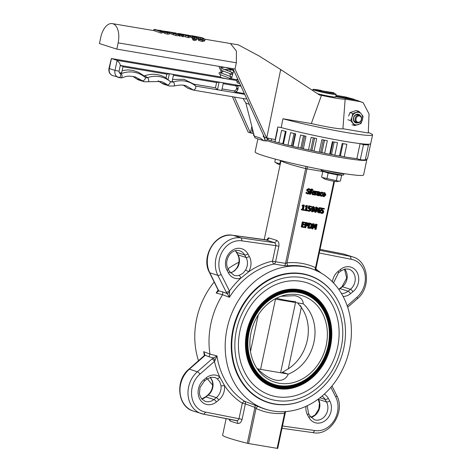 <?xml version="1.0" encoding="UTF-8"?>
<svg xmlns="http://www.w3.org/2000/svg" width="472" height="472" viewBox="0 0 472 472"><rect width="100%" height="100%" fill="white"/><g stroke="black" fill="none" stroke-linecap="round" stroke-linejoin="round"><path stroke-width="0.71" d="M316.393 225.061L315.479 229.386L316.045 229.48L317.107 224.465L316.323 224.33L314.7 226.949L314.228 223.976L313.455 223.846L312.393 228.867L312.918 228.955L313.839 224.631L314.317 227.758L314.659 227.817L316.393 225.061M312.399 225.468L312.788 223.634L314.228 223.976M312.788 223.634L313.455 223.846M314.535 225.917L315.656 224.117L316.323 224.33M315.656 224.117L317.107 224.465M315.32 226.772L314.806 229.168L315.479 229.386M313.467 226.371L313.644 227.545L314.317 227.758M312.081 226.973L311.721 228.649L312.393 228.867M317.744 192.393L319.302 192.523L319.402 193.131L317.886 193.296L317.072 194.299L317.172 195.207L317.786 195.656L318.93 195.331L318.848 195.727L319.385 195.815L319.798 192.187L317.88 191.75L317.744 192.393L317.308 192.257M318.771 192.305L318.104 192.086M317.786 195.656L316.505 194.995L316.405 194.086L317.219 193.083L318.706 193.036L318.635 192.31M318.706 193.036L319.373 193.249M317.219 193.083L317.886 193.296M316.505 194.995L317.172 195.207M317.868 195.03L317.638 194.346L318.276 193.75L319.267 193.756L319.042 194.8L317.981 195.072M317.438 194.889L318.376 194.588L318.559 193.727M318.376 194.588L319.042 194.8M318.441 195.597L318.848 195.727M319.261 191.827L318.228 191.526L319.261 191.827M317.213 191.532L318.228 191.526M317.402 191.597L317.88 191.75M321.255 195.614L320.877 194.128L322.105 192.859L322.96 193.467L323.113 192.759L322.228 192.31L321.043 192.641L320.323 194.033L320.423 195.579L321.397 196.246L322.4 196.104L322.553 195.396L321.373 195.662M319.591 194.847L320.494 195.974L321.397 196.246M322.105 192.859L321.438 192.647M322.441 192.358L321.562 192.092L322.441 192.364M320.836 195.473L322.518 195.39M321.851 195.178L322.553 195.396M319.981 192.918L321.562 192.092L322.447 192.541M321.957 192.906L322.931 193.461M310.753 191.007L310.063 194.246L310.606 194.34L311.29 191.095L312.163 191.243L312.275 190.718L311.414 190.446L312.216 189.72L312.676 189.892L312.8 189.307L312.257 189.154L310.499 190.422L310.393 190.948L310.753 191.007M310.063 194.246L309.396 194.033L309.555 193.272M309.803 192.122L310.074 190.841M311.408 190.47L312.275 190.718M312.8 189.307L312.128 189.095M310.393 190.948L309.721 190.729L309.833 190.204L311.591 188.942M310.198 190.269L310.865 190.482M309.833 190.204L310.499 190.422M305.248 210.016L305.136 210.53L307.219 210.878L307.325 210.364L306.57 210.241L307.532 205.721L307.089 205.644L306.062 206.193L305.962 206.653L306.735 206.783L306.021 210.146L304.582 209.804L306.021 210.146M305.962 206.653L305.296 206.441L305.39 205.981L306.422 205.432L307.532 205.721M306.422 205.432L307.089 205.644M306.593 210.14L307.325 210.364M304.582 209.804L304.469 210.317L305.136 210.53M305.354 209.934L306.045 206.671M305.39 205.981L306.062 206.193M307.673 193.284L306.818 192.523L306.641 193.361L307.956 193.986L309.166 193.715L309.779 192.718L309.201 191.307L308.387 190.894L307.992 190.021L309.042 189.384L310.157 190.133L310.322 189.337L309.125 188.8L307.39 189.992L307.473 190.948L308.806 191.868L309.166 192.723L307.856 193.355M309.52 188.894L308.458 188.582L309.52 188.894M307.372 193.184L308.499 192.505L308.133 191.65L306.806 190.729L306.723 189.779L308.458 188.582M306.806 190.729L307.473 190.948M307.414 191.296L308.08 191.508M307.29 193.768L305.974 193.142L306.151 192.305L306.859 192.529M306.151 192.305L306.818 192.523M305.974 193.142L306.641 193.361M306.871 193.667L307.956 193.986M310.116 190.127L308.375 189.166M311.656 209.031L312.275 211.828L313.626 211.415L314.382 209.491L314.47 207.473L313.762 206.695L312.411 207.102L311.656 209.031L310.989 208.819L312.906 206.435L313.266 206.547M312.381 211.249L312.234 209.131L312.712 207.627L313.455 207.208L313.968 207.833L313.803 209.391L313.325 210.895L312.476 211.291M311.915 211.102L312.653 210.677L313.131 209.179L313.302 207.615L312.788 206.99M311.797 211.657L310.824 210.199M312.682 194.104L314.045 194.257L313.178 194.275M313.024 194.21L312.582 192.788L314.794 193.16L314.789 191.467L313.951 190.894L312.045 192.653L312.163 194.163L313.243 194.871L314.399 194.735L314.547 194.045L314.045 194.257M312.718 192.21L314.376 192.588L312.688 192.305L313.809 191.408L314.352 191.803L314.376 192.588M313.709 192.375L313.685 191.591L314.352 191.803L313.809 191.408M313.685 191.591L313.142 191.195M312.96 194.8L312.293 194.588L311.378 192.44L311.939 191.207M312.228 190.936L313.284 190.676M313.378 194.045L314.547 194.045M313.851 193.827L314.517 194.039M314.853 209.574L314.765 211.592L315.662 212.412L317.579 210.028L317.662 208.01L316.96 207.232L314.853 209.574L314.393 209.426M315.579 211.792L315.432 209.668L315.904 208.164L316.653 207.745L317.166 208.37L316.995 209.928L316.517 211.432L315.674 211.828M315.113 211.639L315.851 211.22L316.328 209.715L316.5 208.158L315.986 207.532M314.995 212.199L314.016 210.724M314.547 208.128L316.458 207.09M316.293 191.396L315.756 191.307L314.954 195.072L315.491 195.16L316.063 192.487L317.308 192.269L317.444 191.614L316.175 191.957L316.293 191.396L315.089 191.089L315.756 191.307M314.954 195.072L314.305 194.765M314.464 194.022L314.653 193.137M314.918 191.874L315.089 191.089M316.199 191.367L317.32 191.573M317.444 191.614L316.777 191.396M318.907 212.96L319.957 212.648L320.63 211.456L320.435 210.099L319.674 209.662L318.712 209.863L320.317 208.394L320.848 208.624L320.984 207.981L318.901 208.394L317.986 210.412L318.063 212.347L318.907 212.96L318.063 212.347M319.916 209.715L319.007 209.444L319.916 209.715M320.317 208.394L319.644 208.181M320.984 207.981L320.317 207.763M320.04 211.385L319.025 212.412L318.553 212.034L318.612 210.347L319.939 210.465L320.04 211.385L319.373 211.173L319.267 210.246L319.939 210.465L319.426 210.199M318.848 212.353L318.553 212.034M318.358 212.199L319.373 211.173M319.267 210.246L318.759 209.981M317.396 212.129L317.202 211.285M317.733 208.931L318.234 208.181L319.845 207.615M325.875 194.96L324.872 192.735L323.019 194.482L324.022 196.712L325.875 194.96M322.287 195.314L322.659 193.378M323.096 192.83L324.199 192.517M323.473 195.951L324.647 194.653L324.087 193.066M324.754 193.278L325.314 194.865L324.14 196.163L323.574 194.576L324.878 193.308M323.355 196.494L324.022 196.712M323.149 196.446L322.453 195.85M321.922 213.468L323.072 213.155L323.703 212.011L323.526 210.724L322.211 210.205L322.494 208.872L324.282 209.173L324.411 208.583L322.075 208.187L321.521 210.772L323.037 211.143L323.125 211.904L322.736 212.689L322.057 212.89L321.019 212.282L320.866 212.996L321.922 213.468L320.93 213.173M322.234 210.093L322.96 210.329L322.228 210.123M322.388 210.795L321.721 210.577M321.521 210.772L320.854 210.559L321.402 207.975L322.075 208.187M321.402 207.975L324.411 208.583M321.255 213.255L320.866 212.996M320.199 212.783L320.317 212.235M321.391 212.671L322.736 212.689M322.069 212.471L322.37 210.925M303.891 205.108L302.865 205.656L302.764 206.117L303.537 206.246L302.823 209.609L302.05 209.48L301.944 209.993L304.021 210.341L304.127 209.828L303.372 209.704L304.334 205.178L303.225 204.889L304.334 205.178M302.764 206.117L302.098 205.904L302.198 205.444L303.225 204.889M302.198 205.444L302.865 205.656M301.944 209.993L301.278 209.774L301.384 209.261L302.157 209.397L302.853 206.128M302.157 209.397L302.823 209.609M301.384 209.261L302.05 209.48M303.396 209.603L304.127 209.828M306.629 225.958L308.015 225.651L308.623 224.601L308.375 223.315L306.251 222.631L305.189 227.651L305.756 227.746L306.151 225.876L306.629 225.958M307.738 222.914L306.658 222.601L307.738 222.914M308.033 224.519L307.632 225.227L306.275 225.309L306.7 223.303L307.886 223.704L308.033 224.519L307.361 224.306L307.083 223.374M307.166 223.386L307.886 223.704L307.219 223.492M305.992 225.156L307.632 225.227M306.965 225.008L307.361 224.306M305.567 222.507L306.658 222.601M305.585 222.418L306.251 222.631M304.587 227.457L305.189 227.651M304.629 226.932L305.437 223.108M308.741 208.618L310.252 208.984L310.34 209.751L309.951 210.53L309.272 210.73L308.234 210.128L308.086 210.842L309.136 211.314L310.287 210.996L310.918 209.851L310.741 208.565L309.425 208.052L309.709 206.712L311.496 207.013L311.626 206.423L309.29 206.034L308.741 208.618L308.068 208.406L308.617 205.816L311.626 206.423M309.608 208.636L308.936 208.423M308.605 210.518L309.284 210.317L309.585 208.772M309.284 210.317L309.951 210.53M308.47 211.096L307.414 210.624L307.567 209.916L308.275 210.134M307.567 209.916L308.234 210.128M307.414 210.624L308.086 210.842M308.151 211.019L309.136 211.314M309.449 207.94L310.175 208.17L309.443 207.969M308.617 205.816L309.29 206.034M309.396 228.359L310.995 228.212L312.311 226.259L311.898 223.999L309.484 223.179L308.417 228.194L309.396 228.359M310.358 223.923L311.42 224.412L311.721 226.147L310.788 227.651L309.107 227.71L309.927 223.852L310.777 224.023M308.871 227.569L310.788 227.651M310.116 227.439L311.054 225.935L310.753 224.2L311.42 224.412M308.635 223.828L308.818 222.961L311.072 223.486M310.753 224.2L310.399 223.929M308.316 225.327L307.75 227.982L308.417 228.194M308.818 222.961L309.484 223.179M302.989 224.737L304.947 225.067L305.071 224.471L303.118 224.141L303.407 222.766L305.508 223.12L305.632 222.53L302.971 222.082L301.903 227.097L304.564 227.545L304.694 226.949L302.593 226.601L302.989 224.737M303.136 224.047L305.071 224.471M301.903 227.097L301.236 226.885L302.298 221.864L305.632 222.53M302.298 221.864L302.971 222.082M302.617 226.501L304.694 226.949M210.423 377.376L212.435 380.969L212.955 383.105A2.572 0.684 172.6 0 1 212.577 382.81L212.577 382.81C212.996 387.777 211.397 391.866 207.774 395.064L205.42 396.964A2.572 0.867 51.1 0 1 205.91 396.934A11.564 9.688 -72.2 0 1 201.768 398.987M220.973 385.677A2.572 0.684 -7.4 0 0 224.483 385.482A14.136 11.841 -72.2 0 1 218.742 400.061A2.572 0.867 -128.9 0 0 216.282 397.607A11.564 9.688 107.8 0 0 220.973 385.677L219.757 381.671L217.067 378.662A2.572 1.351 -53.9 0 0 219.704 376.904L224.483 385.482A77.095 64.587 -72.2 0 0 242.301 403.224A2.572 1.369 122.4 0 1 244.791 401.389L258.314 406.516A73.98 61.974 107.8 0 0 268.013 409.932L269.258 410.233A73.892 61.903 107.8 0 0 347.233 357.788A73.892 61.903 107.8 0 0 314.328 269.766A73.892 61.903 107.8 0 0 227.067 328.553A73.892 61.903 107.8 0 0 269.258 410.233M218.223 290.209L209.462 272.533C200.393 256.479 215.934 231.54 233.121 235.351L233.227 235.375A24.414 20.455 107.8 0 0 211.68 246.496A24.414 20.455 107.8 0 0 209.833 272.81L218.754 290.882L216.176 293.029L218.223 290.209A2.572 1.693 -17.1 0 0 218.754 290.882L222.778 291.944L222.583 294.723A75.024 62.847 107.8 0 0 210.925 323.521A75.024 62.847 107.8 0 0 209.957 354.118L216.972 355.912L214.489 361.381A2.572 0.82 -131.2 0 0 211.946 358.991L216.972 355.912A74.529 62.434 107.8 0 0 244.791 401.389A2.572 1.735 -71 0 1 245.375 403.896L242.083 419.384L239.009 418.717L238.336 420.015L237.156 420.664L203.951 414.251M266.037 239.977L233.227 235.375L241.245 237.953L274.562 242.72L275.725 244.124L275.801 245.623L278.875 246.295L275.583 261.783L285.536 263.358L286.982 262.869A2.572 1.322 -95.6 0 0 288.227 265.801L284.315 265.748L273.996 264.007A74.529 62.434 107.8 0 0 229.433 297.283L226.177 292.015L217.852 275.382A24.414 20.455 -72.2 0 1 219.698 249.068A24.414 20.455 -72.2 0 1 241.245 237.953L242.071 240.891A21.848 18.302 107.8 0 0 222.778 250.827A21.848 18.302 107.8 0 0 221.114 274.38L229.445 291.012L229.433 297.283L222.583 294.723L216.176 293.029A74.529 62.434 -72.2 0 1 218.158 290.003M229.888 419.372A2.572 2.336 -70.2 0 1 230.041 420.983A49.589 2.59 -166.8 0 0 233.404 422.115A49.589 2.59 -166.8 0 0 237.664 423.425C239.746 423.679 241.216 422.334 242.083 419.384M347.197 305.838L356.962 297.283A21.848 18.302 107.8 0 0 365.086 274.816A21.848 18.302 107.8 0 0 351.197 259.287L350.419 256.355L344.796 254.367A24.414 20.455 107.8 0 0 342.401 253.783L320.034 249.369L342.318 253.759M304.682 135.96L302.074 148.249A7.068 0.466 -168 0 1 300.847 147.966A52.044 3.416 12 0 0 302.074 148.249L303.331 148.798L305.998 136.255A55.902 3.67 -168 0 1 300.599 135.027L297.932 147.571A55.902 3.67 -168 0 1 293.006 146.414L295.673 133.871A55.902 3.67 -168 0 1 290.622 132.644L287.955 145.187A55.902 3.67 -168 0 1 283.442 144.06L286.109 131.517A55.902 3.67 -168 0 1 281.595 130.343L278.928 142.88A55.902 3.67 -168 0 1 275.011 141.818L277.672 129.275A55.902 3.67 -168 0 1 277.335 129.18M267.099 139.275A54.168 3.552 12 0 0 268.067 139.588M273.07 141.104A54.168 3.552 12 0 0 275.04 141.665M280.669 143.199A54.168 3.552 12 0 0 283.471 143.925M289.507 145.441A54.168 3.552 12 0 0 292.811 146.243M299.236 147.748A54.168 3.552 12 0 0 302.764 148.55M309.49 150.031A54.168 3.552 12 0 0 313.107 150.804M319.868 152.202A54.168 3.552 12 0 0 323.444 152.916M329.981 154.179A54.168 3.552 12 0 0 333.362 154.81M339.527 155.902A54.168 3.552 12 0 0 342.495 156.403M366.431 159.194L366.72 159.636A55.448 3.64 -168 0 1 366.785 159.896A55.448 3.64 -168 0 1 327.922 155.182A55.448 3.64 -168 0 1 267.435 140.886L266.586 140.768M257.877 138.88L255.11 151.89A55.448 3.64 12 0 0 308.594 166.976A55.448 3.64 12 0 0 363.587 174.947L366.785 159.896M238.938 262.249A73.892 61.903 107.8 0 0 228.035 268.822M214.211 282.002A73.892 61.903 107.8 0 0 198.511 360.755M207.462 378.703A73.892 61.903 107.8 0 0 212.671 385.058M204.27 355.587L204.405 354.142L203.709 351.658L209.957 354.118L209.002 356.767L205.078 355.221A2.572 1.457 -141.6 0 0 204.27 355.587L188.865 369.21C174.911 380.355 177.383 406.758 193.367 411.059A24.414 20.455 107.8 0 1 180.092 392.869A24.414 20.455 107.8 0 1 189.349 369.181A2.572 0.82 -131.2 0 0 188.865 369.21M337.191 299.26A66.823 55.979 107.8 0 0 283.283 274.191A66.823 55.979 107.8 0 0 234.991 321.774A66.823 55.979 107.8 0 0 246.579 388.574A66.823 55.979 107.8 0 0 305.012 399.548M278.875 246.295C279.282 243.227 278.515 241.239 276.58 240.348L268.568 237.853L267.772 238.342L266.863 239.912M285.324 412.64L277.731 448.4L285.336 412.599L284.592 413.277A76.552 64.127 -72.2 0 1 256.03 408.463L248.579 443.532L277.141 448.347L284.592 413.277A2.572 1.322 84.4 0 1 285 411.637M258.314 406.516A2.572 1.398 115.1 0 0 256.03 408.463L254.909 407.43L245.375 403.896L242.301 403.224L239.009 418.717L205.674 412.139L203.78 414.215A24.414 20.455 -72.2 0 1 201.385 413.631A24.414 20.455 -72.2 0 1 188.11 395.442A24.414 20.455 -72.2 0 1 197.367 371.759L189.349 369.181L203.922 356.419A2.572 0.82 -131.2 0 0 203.438 356.443M229.109 419.213L230.041 420.983M222.595 435.332L226.147 418.634L222.595 435.332A49.601 3.257 12 0 0 247.293 443.261L254.909 407.43A2.572 1.204 110.4 0 0 254.715 404.982M277.731 448.4L277.141 448.347M248.579 443.532L247.293 443.261M228.572 273.105A2.572 1.103 150.9 0 0 229.48 271.424L234.059 275.329A11.564 9.688 107.8 0 0 239.021 275.371L242.755 273.471L245.54 270.108A2.572 0.378 30.9 0 1 248.644 271.825L240.679 278.256A14.136 11.841 -72.2 0 1 228.572 273.105L227.162 270.568A14.136 11.841 -72.2 0 1 231.309 251.057A14.136 11.841 -72.2 0 1 247.871 253.853A2.572 1.103 150.9 0 1 244.655 254.945A11.564 9.688 107.8 0 0 239.711 250.768C230.212 248.071 223.687 261.582 228.07 268.892A2.572 1.103 -29.1 0 1 227.162 270.568M230.436 272.828L230.613 272.781C233.18 271.96 235.333 270.196 237.08 267.506L237.08 267.506A2.572 0.378 30.9 0 1 237.522 267.535L234.566 270.839L231.003 272.798A11.564 9.688 -72.2 0 1 230.513 272.922M322.789 171.513L306.965 168.846L286.982 262.869A76.552 64.127 -72.2 0 1 315.544 267.683L315.963 268.491A2.572 2.561 78.4 0 0 316.564 270.721M247.871 253.853L249.287 256.385A14.136 11.841 -72.2 0 1 248.644 271.825A77.095 64.587 -72.2 0 1 272.509 261.11L275.583 261.783A2.572 1.752 -78.1 0 1 273.996 264.007A2.572 1.263 77.4 0 1 272.509 261.11L275.801 245.623L242.071 240.891M307.785 166.805A3.853 2.089 99.6 0 0 306.965 168.846L305.679 168.575L285.536 263.358A2.572 1.233 -82.4 0 1 284.315 265.748M333.916 181.242L315.544 267.683A2.572 1.398 -64.9 0 0 315.786 270.438M204.37 355.398A74.529 62.434 -72.2 0 1 203.709 351.658L205.078 355.221L203.922 356.419M215.155 360.537L213.403 357.894L209.002 356.767M193.367 411.059L203.78 414.215M237.664 423.425A2.572 1.923 106.6 0 0 236.49 420.67L236.49 420.67A2.572 1.923 106.6 0 0 236.478 420.67L203.874 414.239M282.486 426.004L314.8 430.535L313.06 432.647L282.002 428.287M222.778 291.944L227.079 293.555A2.572 0.33 -33.8 0 0 229.716 292.032M226.177 292.015A2.572 1.068 -26.6 0 0 229.445 291.012A77.095 64.587 -72.2 0 1 240.679 278.256A2.572 1.221 74 0 0 239.021 275.371M217.793 289.159A2.572 1.068 -26.6 0 0 218.158 289.442M268.957 237.9A2.572 2.336 -69.3 0 1 266.167 240L274.191 242.573A2.572 1.923 106 0 0 276.58 240.348M230.613 272.781A2.572 1.221 74 0 1 231.003 272.798M295.755 301.46A15.423 1.009 -168 0 1 276.303 298.269M297.578 302.882L301.331 307.461L288.286 368.821A39.902 32.869 107.5 0 0 301.331 307.461M288.286 368.821L281.513 372.898M300.393 305.449A1.929 0.956 -38.3 0 0 300.28 306.068M328.683 345.734A48.339 40.498 107.8 0 0 303.396 292.953A48.339 40.498 107.8 0 0 250.066 326.612A48.339 40.498 107.8 0 0 273.86 385.01A48.339 40.498 107.8 0 0 328.683 345.734M328.146 345.646A47.696 39.955 107.8 0 0 303.201 293.566A47.696 39.955 107.8 0 0 250.579 326.777A47.696 39.955 107.8 0 0 274.055 384.403A47.696 39.955 107.8 0 0 328.146 345.646M329.603 345.893A49.454 41.43 107.8 0 0 303.738 291.891A49.454 41.43 107.8 0 0 249.181 326.329A49.454 41.43 107.8 0 0 273.518 386.072A49.454 41.43 107.8 0 0 329.603 345.893M329.072 345.799A48.811 40.893 107.8 0 0 303.537 292.504A48.811 40.893 107.8 0 0 249.688 326.488A48.811 40.893 107.8 0 0 273.713 385.459A48.811 40.893 107.8 0 0 329.072 345.799M330.53 346.047A50.569 42.362 107.8 0 0 304.074 290.829A50.569 42.362 107.8 0 0 248.29 326.04A50.569 42.362 107.8 0 0 273.176 387.134A50.569 42.362 107.8 0 0 330.53 346.047M329.999 345.958A49.926 41.825 107.8 0 0 303.879 291.442A49.926 41.825 107.8 0 0 248.803 326.205A49.926 41.825 107.8 0 0 273.377 386.521A49.926 41.825 107.8 0 0 329.999 345.958M307.862 279.023A62.971 52.752 107.8 0 0 238.401 322.866A62.971 52.752 107.8 0 0 269.388 398.94C282.522 402.929 295.584 401.33 308.582 394.144C325.409 384.007 336.241 368.597 341.091 347.911C348.035 317.945 333.008 286.427 307.862 279.023M337.61 347.239A59.112 49.519 107.8 0 0 306.688 282.698C295.242 279.176 283.702 280.397 272.061 286.356C257.281 294.54 247.057 307.484 241.381 325.202C237.469 338.636 237.434 351.599 241.269 364.089C246.667 380.001 256.432 390.391 270.568 395.271A59.112 49.519 107.8 0 0 337.61 347.239M343.781 348.283A66.564 55.767 107.8 0 0 296.894 273.412A66.564 55.767 107.8 0 0 235.528 321.945A66.564 55.767 107.8 0 0 257.199 397.123A66.564 55.767 107.8 0 0 343.781 348.283M287.755 374.29A40.48 33.913 107.8 0 0 313.98 342.011A40.48 33.913 107.8 0 0 302.841 303.455M274.834 299.047L302.546 303.72L303.231 303.107C302.652 299.236 299.873 296.77 294.882 295.702L281.017 296.263M256.792 368.13A40.48 33.913 107.8 0 0 258.243 369.434L258.691 369.942C264.668 375.541 270.314 378.927 275.618 380.096L276.899 380.314C281.99 380.898 285.684 379.087 287.979 374.874L287.619 373.93L258.337 368.992L258.691 369.942M326.217 345.321A45.365 38.002 107.8 0 0 283.595 295.466A45.365 38.002 107.8 0 0 252.443 327.373A45.365 38.002 107.8 0 0 259.216 371.446A45.365 38.002 107.8 0 0 297.531 381.223A45.365 38.002 107.8 0 0 326.217 345.321M257.387 368.685L258.337 368.992M282.545 372.302L287.619 373.93M323.609 171.413L322.818 171.36L321.597 177.112L324.565 178.965A6.425 0.419 12 0 0 330.677 180.617A6.425 0.419 12 0 0 336.931 181.59L340.418 181L341.639 175.248L341.286 175.136M322.111 177.448L339.209 181.283M324.063 171.548L324.058 171.566A8.354 0.549 12 0 0 325.479 172.191A8.354 0.549 12 0 0 332.837 173.991A8.354 0.549 12 0 0 336.831 174.74A8.354 0.549 12 0 0 339.592 175.106A8.354 0.549 12 0 0 340.401 175.041L340.406 175.023M322.818 171.36L328.134 173.017L337.539 174.964L341.639 175.248M328.134 173.017L326.907 178.776M337.539 174.964L336.318 180.717M275.43 159.141L274.804 162.079L277.79 163.955A6.425 0.419 12 0 0 280.12 164.716M275.465 162.521L280.297 163.878M280.504 160.462L279.819 163.69M339.563 155.742A52.044 3.416 12 0 0 340.406 155.884L344.188 156.822L346.855 144.279A55.902 3.67 -168 0 1 342.165 143.488L339.504 156.031A55.902 3.67 -168 0 1 334.849 155.205L337.515 142.662A55.902 3.67 -168 0 1 332.341 141.7L329.674 154.244A55.902 3.67 -168 0 1 324.659 153.276L327.326 140.733A55.902 3.67 -168 0 1 321.869 139.641L319.202 152.185A55.902 3.67 -168 0 1 314.022 151.111L316.683 138.573A55.902 3.67 -168 0 1 311.154 137.387L308.487 149.931A55.902 3.67 -168 0 1 303.331 148.798M343.014 143.635L340.406 155.884M311.325 123.558A25.7 1.687 12 0 0 342.908 128.738L345.162 99.114A21.848 1.434 12 0 1 321.467 95.35L311.325 123.558L282.952 118.773A55.902 3.67 12 0 0 340.778 131.529A55.902 3.67 12 0 0 372.561 134.904L370.691 143.683A55.902 3.67 -168 0 1 368.414 144.22A38.551 2.531 -168 0 1 368.549 144.509L365.352 159.56A38.551 2.531 -168 0 1 360.278 159.742L356.879 158.657L360.083 143.606A55.902 3.67 -168 0 1 281.2 127.582A55.902 3.67 12 0 0 338.979 140.32A55.902 3.67 12 0 0 370.691 143.683L367.493 158.734A55.902 3.67 -168 0 1 365.411 159.265M268.314 138.42L268.025 139.783A55.902 3.67 -168 0 0 271.205 140.739L275.076 141.494M271.583 138.969L271.205 140.739M356.879 158.657A55.902 3.67 -168 0 1 344.188 156.822M254.202 135.6L253.641 135.505L253.883 134.361M253.641 135.505A38.551 2.531 -168 0 1 253.535 135.257L253.8 134.03M368.549 144.509A38.551 2.531 -168 0 1 363.475 144.692L360.083 143.606M360.278 159.742L363.475 144.692M329.674 154.244L330.359 154.096A52.044 3.416 12 0 0 331.533 154.315L334.849 155.205M319.202 152.185L320.694 152.226A52.044 3.416 12 0 0 321.933 152.474L324.659 153.276M308.487 149.931L310.729 150.155A52.044 3.416 12 0 0 311.986 150.426L314.022 151.111M297.932 147.571L300.847 147.972L303.461 135.682M287.955 145.187L291.419 145.754A52.044 3.416 12 0 0 292.569 146.031L293.006 146.414M278.928 142.88L282.822 143.582A52.044 3.416 12 0 0 283.507 143.765M334.141 142.042L331.533 154.315M332.966 141.818L330.359 154.096M324.547 140.184L321.933 152.474M323.308 139.936L320.694 152.226M314.6 138.131L311.986 150.426M313.343 137.859L310.729 150.155M295.177 133.753L292.569 146.031M294.032 133.476L291.419 145.754M285.424 131.34L282.822 143.582M157.046 30.019L160.858 30.556L161.79 31.199L160.633 31.288L155.73 29.63M161.212 30.55L163.3 31.653L161.306 31.913L154.427 29.406L153.878 29.453L153.748 30.709M163.3 31.653L162.917 32.804L160.846 33.046L154.114 30.662M179.283 33.6L180.628 33.825A17.989 9.753 99.6 0 1 183.903 35.612L182.558 35.388A17.989 9.753 -80.4 0 0 181.862 34.763L179.643 34.875A17.989 9.753 -80.4 0 0 178.817 34.161L181.154 34.285A17.989 9.753 -80.4 0 0 179.283 33.6A17.989 9.753 -80.4 0 0 177.242 33.642L177.224 33.919M183.903 35.612L183.46 36.751L182.109 36.527A16.709 9.056 -80.4 0 0 181.46 35.949L179.201 36.014A16.709 9.056 -80.4 0 0 178.428 35.353L178.817 34.161M179.201 36.014L179.643 34.875M181.46 35.949L181.862 34.763M182.109 36.527L182.558 35.388M188.741 36.002L188.888 35.412L189.248 35.896L188.033 35.925L184.67 34.698L188.888 35.412L189.248 35.896M182.652 34.308L181.502 34.014A17.989 9.753 -80.4 0 0 181.372 34.008M188.611 35.17L190.653 36.238L188.599 36.515L183.165 34.397A17.989 9.753 -80.4 0 0 182.67 34.22L186.257 34.822M182.599 34.574L182.67 34.22M190.653 36.238L190.269 37.388L188.139 37.642L185.354 36.798L185.773 35.63M185.354 36.798L183.738 36.043M194.405 36.403L200.889 37.795L203.267 38.851L201.975 39.548L198.287 38.267A17.989 9.753 -80.4 0 1 199.172 39.418L202.665 40.486L205.019 40.002L204.535 41.029L202.116 41.483L198.641 40.456A16.709 9.056 -80.4 0 0 197.815 39.388L198.287 38.267M203.473 39.347L203.267 38.851L202.972 39.607M194.334 36.137L202.801 37.99L204.659 39.017L205.019 40.002M201.219 37.542L198.346 36.934M198.205 38.462L196.912 38.144M202.252 39.589L199.373 38.728M198.641 40.456L199.172 39.418M191.508 35.66L192.853 35.89A17.989 9.753 99.6 0 1 195.479 37.087L196.387 37.241A17.989 9.753 99.6 0 1 197.036 37.831L196.134 37.677A17.989 9.753 99.6 0 1 196.281 37.831L196.771 39.141L195.089 39.465L193.65 39.129A17.989 9.753 -80.4 0 0 193.06 38.179L195.378 38.415L194.983 37.612A17.989 9.753 -80.4 0 0 194.83 37.453L192.605 37.081A17.989 9.753 -80.4 0 0 191.951 36.497L194.134 36.863A17.989 9.753 -80.4 0 0 191.508 35.66A17.989 9.753 -80.4 0 0 190.145 35.606M196.771 39.141L196.258 40.126L194.523 40.444L193.089 40.114A16.709 9.056 -80.4 0 0 192.541 39.235L193.06 38.179M193.089 40.114L193.65 39.129M196.759 38.533L197.036 37.831M191.768 37.028A16.709 9.056 -80.4 0 0 191.296 36.928L190.47 36.786M192.971 38.356L192.157 38.22A16.709 9.056 -80.4 0 0 191.549 37.677L191.951 36.497M192.157 38.22L192.605 37.081M194.405 38.527L194.83 37.453M173.655 32.71L171.796 32.42A17.989 9.753 -80.4 0 0 170.893 32.184L169.548 31.96A17.989 9.753 -80.4 0 0 168.87 31.889M175.531 32.981L172.504 32.727A17.989 9.753 99.6 0 1 172.669 32.816L175.525 33.772L177.631 33.925A17.989 9.753 99.6 0 1 178.451 34.615L173.466 33.665L171.289 32.574A17.989 9.753 -80.4 0 0 169.548 31.96M178.451 34.615L178.009 35.76L175.755 35.542L170.952 33.795A16.709 9.056 -80.4 0 0 169.796 33.329M175.519 33.766L175.672 33.14M168.073 31.707L168.976 31.919L169.926 32.863L167.867 32.999L165.159 32.255A17.989 9.753 -80.4 0 0 164.244 31.541L167.206 32.367L168.415 32.261L167.584 31.683L162.681 30.957M169.513 34.037L169.985 32.763L169.513 34.037L167.407 34.131L164.728 33.412A16.709 9.056 -80.4 0 0 163.878 32.751L164.244 31.541M164.728 33.412L165.159 32.255M321.467 95.35L319.538 95.02L281.619 70.151A142.644 17.718 -151.2 0 0 280.669 69.531L259.104 55.985L238.348 44.858L230.43 43.524L236.413 51.082L236.342 62.788L235.009 69.054L116.814 49.129L99.439 43.56L100.772 37.288A16.709 9.056 99.6 0 1 112.236 23.6A16.709 9.056 99.6 0 1 118.147 42.864L116.814 49.129M355.935 100.099L352.897 99.008L335.804 96.129M352.897 99.008A37.335 2.449 12 0 0 345.297 96.902L354.006 99.267M232.967 68.711L264.497 137.44L275.217 139.582L277.778 127.009L281.2 127.582L282.952 118.773M234.448 97.049L250.396 132.915L248.189 132.207L232.407 96.707M251.841 126.396L250.396 132.915L251.995 133.187L252.426 128.667M233.687 70.647L231.793 77.567M231.569 78.381L231.463 78.777M227.51 70.835L227.74 69.526M229.982 71.644L230.295 69.791M231.333 69.897L233.888 70.711M237.44 78.452L236.95 81.385A1.54 1.292 107.8 0 0 237.77 82.989L239.817 83.644M220.949 66.688L221.303 67.484M263.435 135.122L263.287 136.809L264.367 137.157M372.561 134.904A55.902 3.67 12 0 0 368.29 132.496M342.908 128.738L368.272 133.015L369.039 113.923L363.163 102.695L359.994 101.616A37.335 2.449 12 0 0 356.702 100.229L363.163 102.695M345.297 96.902L335.976 95.326M345.162 99.114L359.994 101.616M335.686 96.689L356.702 100.229M251.995 133.187L253.724 133.741M281.619 70.151L280.58 69.98L266.704 138.148L235.009 69.054M218.908 66.34L219.97 68.729M220.448 69.815L221.309 71.75M264.173 137.092L265.122 140.774M267.447 138.272L266.503 141.01L265.394 140.821M237.08 80.6L117.121 60.375L114.991 70.411L119.056 71.195L120.33 65.195L119.687 63.26L117.121 60.375L111.357 58.534L108.973 68.434L114.991 70.411A6.425 5.381 107.8 0 0 118.354 77.426A6.425 5.381 107.8 0 0 118.979 77.579A2.248 1.221 -80.4 0 0 119.074 77.603A2.248 1.221 -80.4 0 0 120.572 75.962A2.248 1.221 -80.4 0 0 120.201 73.361L119.487 72.7L121.334 73.549C129.924 70.481 137.877 71.715 145.187 77.255A3.257 2.726 107.8 0 0 147.476 77.656A32.692 27.388 -72.2 0 1 170.044 81.343A4.708 3.941 107.8 0 0 173.218 81.892C181.803 79.508 189.319 80.907 195.756 86.099L244.732 94.353M220.707 74.995L220.253 77.125A4.755 0.313 12 0 0 222.625 77.91A4.755 0.313 12 0 0 227.38 78.907A4.755 0.313 12 0 0 229.557 79.101L229.734 78.281M120.525 72.877L121.746 72.428L123.074 66.192L120.218 65.708M173.59 74.47L171.997 81.957A4.637 3.882 -72.2 0 1 171.649 81.939L171.236 81.868A4.637 3.882 -72.2 0 1 169.944 81.237A32.763 27.447 107.8 0 0 168.032 79.868L169.33 73.75L173.59 74.47L169.318 73.744L166.817 74.157L122.95 66.764M216.595 82.547L215.48 87.804L217.509 89.668L219.108 82.14L223.356 82.854L219.096 82.14L216.595 82.547L173.419 75.272M244.348 93.527L235.133 91.969L234 90.925L235.87 90.229L236.761 88.04L236.46 86.683L235.575 85.815L223.197 83.662M240.985 86.193L236.519 85.438L237.729 86.228L238.159 87.515L238.094 88.394L236.69 88.624M166.817 74.157L166.014 77.933A33.931 28.426 107.8 0 0 144.869 75.709A2.012 1.687 -72.2 0 1 143.453 75.461L138.52 72.304L132.897 70.387L127.776 69.903L122.142 70.582M119.174 72.599A1.587 1.333 107.8 0 0 119.487 72.7M234 90.925L222.082 88.913M215.48 87.804L193.856 84.158L184.062 79.331L172.54 79.42M193.856 84.158L195.756 86.099L195.732 88.423L193.738 90.187L187.962 88.341L183.378 85.237M168.032 79.868L166.014 77.933M236.678 88.689L237.811 89.733L238.094 88.394M254.62 136.219L254.614 137.21L255.499 138.119L263.824 140.762L260.302 138.042L254.62 136.219M264.444 137.334L265.358 140.886L264.532 137.452M265.358 140.886L263.824 140.762M119.056 71.195L119.404 72.936A2.006 1.681 107.8 0 0 120.201 73.361L121.334 73.549L122.207 76.027L121.463 77.915L119.168 77.609M135.216 76.942L142.485 80.795L136.809 78.971A2.248 1.162 129.5 0 1 136.597 78.853L132.856 76.423L136.809 78.971A7.676 6.431 107.8 0 0 138.626 79.969L144.308 81.792L161.035 81.514A28.273 23.683 -72.2 0 1 167.395 84.919L161.713 83.096A9.127 7.646 107.8 0 0 163.766 84.199L169.448 86.022L173.908 86.004C179.903 84.783 184.056 84.759 186.375 85.945L193.644 90.164M183.407 85.237L187.962 88.341M237.811 89.733L236.797 91.462L235.133 91.969M223.368 82.86L221.769 90.388L217.509 89.668M355.215 118.242A3.853 3.227 -72.2 0 1 359.54 115.31A3.853 3.227 -72.2 0 1 361.44 119.965A3.853 3.227 -72.2 0 1 357.186 122.649A3.853 3.227 -72.2 0 1 355.215 118.242M356.077 118.472A3.216 2.69 107.8 0 0 359.31 122.083A3.216 2.69 107.8 0 0 360.708 116.702A3.216 2.69 107.8 0 0 356.077 118.472M352.047 124.738L354.791 125.617L361.009 123.505L362.348 120.035L363.086 116.383L361.31 113.976A6.425 5.381 -72.2 0 1 362.348 120.035A6.425 5.381 -72.2 0 1 358.201 124.655A6.425 5.381 -72.2 0 1 353.015 123.21A6.425 5.381 -72.2 0 1 351.976 117.144A6.425 5.381 -72.2 0 1 356.124 112.531A6.425 5.381 -72.2 0 1 361.31 113.976L358.938 111.374L356.189 110.495L349.97 112.607L352.714 113.492L358.938 111.374M358.047 122.779A4.496 3.77 -72.2 0 1 353.611 120.702A4.496 3.77 -72.2 0 1 355.139 115.079A4.496 3.77 -72.2 0 1 360.065 115.357A4.496 3.77 -72.2 0 1 360.319 115.705M352.714 113.492L351.976 117.144L350.637 120.614L347.893 119.735M348.631 116.077L349.97 112.607M354.791 125.617L350.637 120.614M359.54 115.31L358.006 114.814A3.853 3.227 107.8 0 0 353.752 117.498A3.853 3.227 107.8 0 0 355.646 122.154L357.186 122.649M333.846 93.409A11.888 0.779 -168 0 1 336.17 94.394L335.639 96.902A11.888 0.779 -168 0 1 329.432 96.282A11.888 0.779 -168 0 1 317.567 93.733M333.598 92.707L315.384 89.769A11.564 0.761 12 0 0 315.756 89.886L333.969 92.819A11.564 0.761 12 0 0 333.598 92.707M315.384 89.769L315.255 90.4A11.564 0.761 12 0 0 315.626 90.512L326.783 92.606L333.84 93.444L333.969 92.819M326.783 92.606L326.913 91.975M315.626 90.512L315.756 89.886M336.17 94.394A11.888 0.779 -168 0 1 324.382 92.683A11.888 0.779 -168 0 1 312.918 89.45A11.888 0.779 -168 0 1 317.65 89.822A11.888 0.779 -168 0 1 321.402 90.488M318.73 192.912L319.402 193.131M316.405 194.086L317.072 194.299M319.75 195.367L320.423 195.579M319.804 193.868L320.323 194.033M320.376 192.428L321.043 192.641M310.222 190.139L310.889 190.358M306.723 189.779L307.39 189.992M308.133 191.65L308.806 191.868M308.499 192.505L309.166 192.723M312.653 210.677L313.325 210.895M313.302 207.615L313.968 207.833M312.906 206.435L313.573 206.647M311.378 192.44L312.045 192.653M315.851 211.22L316.517 211.432M316.5 208.158L317.166 208.37M316.104 206.972L316.771 207.19M317.526 210.264L317.986 210.412M318.234 208.181L318.901 208.394M322.346 194.263L323.019 194.482M324.647 194.653L325.314 194.865M322.459 211.692L323.125 211.904M306.287 225.25L306.658 225.374M309.673 209.538L310.34 209.751M309.119 227.651L309.538 227.787M311.054 225.935L311.721 226.147M309.785 223.126L310.452 223.339M235.434 250.661A11.564 9.688 -72.2 0 1 236.637 252.372A2.572 1.103 150.9 0 1 236.271 252.101L235.316 250.697M212.955 383.105A11.564 9.688 -72.2 0 1 208.258 395.034A2.572 0.867 -128.9 0 0 207.774 395.064M324.282 394.126A14.136 11.841 -72.2 0 1 328.3 398.321L329.71 400.858A14.136 11.841 -72.2 0 1 325.562 420.369A14.136 11.841 -72.2 0 1 309.001 417.572L307.591 415.041A14.136 11.841 -72.2 0 1 305.968 406.345M307.591 415.041A2.572 1.103 -29.1 0 0 308.499 413.36L307.243 405.749M209.462 272.533A2.572 1.068 -26.6 0 0 209.833 272.81L217.852 275.382A2.572 1.068 -26.6 0 0 221.114 274.38M340.483 269.465A14.136 11.841 -72.2 0 1 357.044 272.255A14.136 11.841 -72.2 0 1 352.903 291.767A2.572 0.867 -128.9 0 0 350.436 289.306A11.564 9.688 107.8 0 0 355.198 278.026A11.564 9.688 107.8 0 0 348.891 269.176L344.973 268.987L340.76 271.034L338.406 272.934A2.572 0.867 51.1 0 0 338.129 271.365L340.483 269.465A2.572 0.867 51.1 0 1 340.76 271.034M344.607 269.07A11.564 9.688 -72.2 0 1 342.418 286.734L340.064 288.634A11.564 9.688 -72.2 0 1 338.855 289.489M344.489 269.099L346.708 278.067L341.929 286.764A2.572 0.867 51.1 0 1 342.418 286.734L350.436 289.306L348.082 291.212L340.064 288.634A2.572 0.867 51.1 0 0 339.574 288.663L338.719 289.295M319.833 250.319L350.419 256.355A24.414 20.455 -72.2 0 1 352.814 256.939C368.797 261.24 371.269 287.637 357.316 298.788L347.669 307.237M356.962 297.283A2.572 0.82 48.8 0 1 357.316 298.788M218.742 400.061L216.394 401.961A2.572 0.867 -128.9 0 0 213.928 399.507L205.91 396.934L208.258 395.034L216.282 397.607L213.928 399.507A11.564 9.688 107.8 0 1 205.314 401.395L201.792 399.023L200.016 395.89L199.432 393.365L200.028 387.524L204.252 381.234A2.572 0.867 51.1 0 0 203.975 379.659L206.323 377.759A14.136 11.841 -72.2 0 1 219.704 376.904A77.095 64.587 -72.2 0 1 214.489 361.381L199.91 374.148A21.848 18.302 107.8 0 0 191.791 396.61A21.848 18.302 107.8 0 0 205.674 412.139M309.001 417.572A2.572 1.103 -29.1 0 0 309.909 415.897L314.488 419.803A11.564 9.688 107.8 0 0 325.586 415.183A11.564 9.688 107.8 0 0 326.494 401.949L325.084 399.412A11.564 9.688 107.8 0 0 322.022 396.12M328.3 398.321A2.572 1.103 -29.1 0 1 325.084 399.412L319.986 397.778M341.445 293.472A11.564 9.688 107.8 0 0 348.082 291.212A2.572 0.867 51.1 0 1 350.548 293.667A14.136 11.841 -72.2 0 1 343.114 296.451M245.54 270.108A11.564 9.688 107.8 0 0 246.065 257.476L244.655 254.945L236.637 252.372L238.047 254.904A11.564 9.688 -72.2 0 1 237.522 267.535M314.328 269.766L313.137 269.288A73.98 61.974 107.8 0 0 288.227 265.801M305.803 166.38A3.853 1.835 104 0 1 305.679 168.575A49.601 3.257 -168 0 1 280.988 160.651L264.184 239.705L280.988 160.639M334.489 181.337L315.974 268.438L334.495 181.337M249.287 256.385A2.572 1.103 150.9 0 1 246.065 257.476L238.047 254.904A2.572 1.103 150.9 0 1 237.681 254.632L236.271 252.101M351.197 259.287L319.267 252.986M315.921 269.087A77.095 64.587 -72.2 0 1 321.19 273.117M332.406 281.802A14.136 11.841 -72.2 0 1 338.129 271.365M352.903 291.767L350.548 293.667M314.8 430.535A21.848 18.302 107.8 0 0 334.093 420.599A21.848 18.302 107.8 0 0 335.757 397.046L330.878 387.3M329.71 400.858A2.572 1.103 150.9 0 1 326.494 401.949L318.476 399.377A11.564 9.688 -72.2 0 1 310.942 417.396M318.299 399.064L318.476 399.377A2.572 1.103 150.9 0 1 318.152 399.17L319.42 403.277L318.865 408.935L315.078 414.959L310.865 417.301M199.91 374.148A2.572 0.82 -131.2 0 0 197.367 371.759L211.946 358.991M216.394 401.961A14.136 11.841 -72.2 0 1 199.827 399.176A14.136 11.841 -72.2 0 1 203.975 379.659M217.067 378.662A11.564 9.688 107.8 0 0 214.73 377.47L210.801 377.287L206.606 379.335A2.572 0.867 -128.9 0 0 206.323 377.759M331.975 385.99L336.719 395.465A2.572 1.068 153.4 0 1 335.757 397.046M280.598 372.744L295.525 302.54M275.495 299.159L260.573 369.369M250.496 351.422L258.237 314.995M301.195 306.505A1.929 0.932 -36 0 0 301.071 307.107M342.047 174.935A11.564 0.761 12 0 0 343.716 174.894L341.746 175.183C336.601 174.734 321.963 171.312 321.585 170.699L321.09 170.085A11.564 0.761 12 0 0 329.249 172.563A11.564 0.761 12 0 0 342.047 174.935M341.71 175.177A11.245 0.737 -168 0 1 328.482 172.693A11.245 0.737 -168 0 1 321.485 170.38M334.323 172.003A11.245 0.737 12 0 0 341.846 173.271M343.988 173.607L343.982 173.637A11.564 0.761 -168 0 1 342.312 173.678A11.564 0.761 -168 0 1 326.429 170.563M160.698 31.294L160.858 30.556M154.84 30.839L155.111 29.583M160.846 33.046L161.306 31.913M179.767 36.132L180.215 34.993M183.047 34.875L183.165 34.397M188.139 37.642L188.599 36.515M198.004 38.415L198.352 37.199M200.512 38.993L200.889 37.795M202.116 41.483L202.665 40.486M194.523 40.444L195.089 39.465M194.6 38.556L194.983 37.612M170.952 33.795L171.289 32.574M173.035 34.822L173.466 33.665M175.755 35.542L176.215 34.409M167.43 32.403L167.584 31.683M167.407 34.131L167.867 32.999M236.342 62.788L118.147 42.864M236.95 81.385L239.097 82.075M280.669 69.531A16.845 9.133 99.6 0 1 280.58 69.98M108.973 68.434C108.483 71.962 109.716 74.352 112.672 75.603A6.425 5.381 107.8 0 1 109.309 68.587L111.445 58.552L220.3 76.906L111.357 58.534M231.014 78.712L237.221 79.756M235.115 85.668L236.519 85.438M120.277 65.425L240.779 85.739M143.453 75.461L145.187 77.255A2.248 1.162 129.5 0 1 144.709 79.556A2.248 1.162 129.5 0 1 142.485 80.795A7.676 6.431 107.8 0 0 144.308 81.792M246.608 98.447L245.658 98.943L193.738 90.187M172.18 81.107L173.218 81.892A2.248 1.056 72.5 0 1 174.392 84.169A2.248 1.056 72.5 0 1 173.908 86.004M169.944 81.237L170.044 81.343A2.248 1.174 128.3 0 1 169.59 83.668A2.248 1.174 128.3 0 1 167.395 84.919A9.127 7.646 107.8 0 0 169.448 86.022M144.869 75.709L147.476 77.656A2.248 1.044 71.3 0 1 148.674 79.91A2.248 1.044 71.3 0 1 148.237 81.739M249.322 104.359L245.865 103.091L243.039 98.5M158.149 80.83A28.273 23.683 -72.2 0 1 161.713 83.096A2.248 1.174 128.3 0 1 161.512 82.989L163.766 84.199M312.606 189.242L311.939 189.024M312.275 211.828L311.603 211.615M313.762 206.695L313.095 206.482M315.467 212.365L314.8 212.152M316.96 207.232L316.293 207.019M317.379 191.585L316.712 191.372M320.789 207.892L320.122 207.68M352.814 256.939L344.796 254.367M315.974 268.468C316.34 270.592 316.659 271.441 316.93 271.017M285.336 412.599L285.82 411.584M341.929 286.764L339.574 288.663M333.509 282.94L338.406 272.934M336.719 395.465C345.787 411.519 330.247 436.458 313.06 432.647M233.109 235.351L267.099 239.941M206.606 379.335L204.252 381.234M309.909 415.897L308.499 413.36M210.3 377.405L212.07 380.709L212.577 382.81M201.691 398.899L205.42 396.964M237.681 254.632C239.711 258.685 239.51 262.975 237.08 267.506M229.48 271.424L228.07 268.892M303.396 292.953C324.069 301.82 332.512 319.42 328.73 345.758C322.618 375.523 293.802 392.863 273.86 385.01M303.201 293.566C294.31 290.823 285.33 291.607 276.25 295.914C264.255 302.062 255.789 312.145 250.838 326.158C242.148 350.413 253.375 378.479 274.055 384.403M303.738 291.891C324.889 300.965 333.527 318.972 329.651 345.911C323.397 376.367 293.92 394.108 273.518 386.072M303.537 292.504C294.44 289.696 285.247 290.498 275.961 294.906C263.689 301.201 255.016 311.514 249.953 325.857C241.062 350.678 252.549 379.405 273.713 385.459M304.074 290.829C325.704 300.103 334.536 318.517 330.577 346.07C324.181 377.211 294.038 395.353 273.176 387.134M303.879 291.442C295.041 288.699 286.062 289.318 276.958 293.301C263.777 299.561 254.479 310.316 249.068 325.556C239.971 350.944 251.723 380.326 273.377 386.521M343.716 174.894L343.982 173.637M321.09 170.085L321.202 169.554M161.383 30.58L160.126 30.367M155.819 29.642L154.515 29.423M188.794 35.205L187.543 34.993M175.873 33.022L174.492 32.792M176.162 33.117L175.903 34.367M168.126 31.718L166.84 31.5M230.43 43.524L204.83 39.211M164.002 32.326L163.123 32.179M154.208 30.674L112.236 23.6M254.614 137.21L245.865 103.091M161.512 82.989L158.12 80.824M136.597 78.853L138.626 79.969M112.672 75.603L121.139 77.951M231.032 78.706L237.221 79.75M121.463 77.915C125.959 76.788 126.531 75.06 135.765 77.107M230.13 76.393A4.755 4.755 0 0 0 229.84 73.608M223.191 71.301A4.755 4.755 0 0 0 221.321 73.148M225.551 67.461L232.153 69.714L231.858 68.523M233.398 69.649L232.684 69.962L223.25 69.248M221.586 69.39L221.781 68.44L231.38 72.116L232.631 72.9L232.59 73.88L232.012 74.305L230.059 74.251M225.203 67.402L222.654 67.343L220.2 68.098L220.052 69.248L220.796 70.104L231.221 74.104L231.575 72.446M222.548 71.726L219.268 72.487L219.12 73.638L219.869 74.493L230.289 78.494L230.631 76.836M229.646 78.688L231.292 78.606L231.787 77.951L231.245 76.836L220.849 72.83L220.648 73.779M312.688 90.53L312.918 89.45"/></g></svg>
